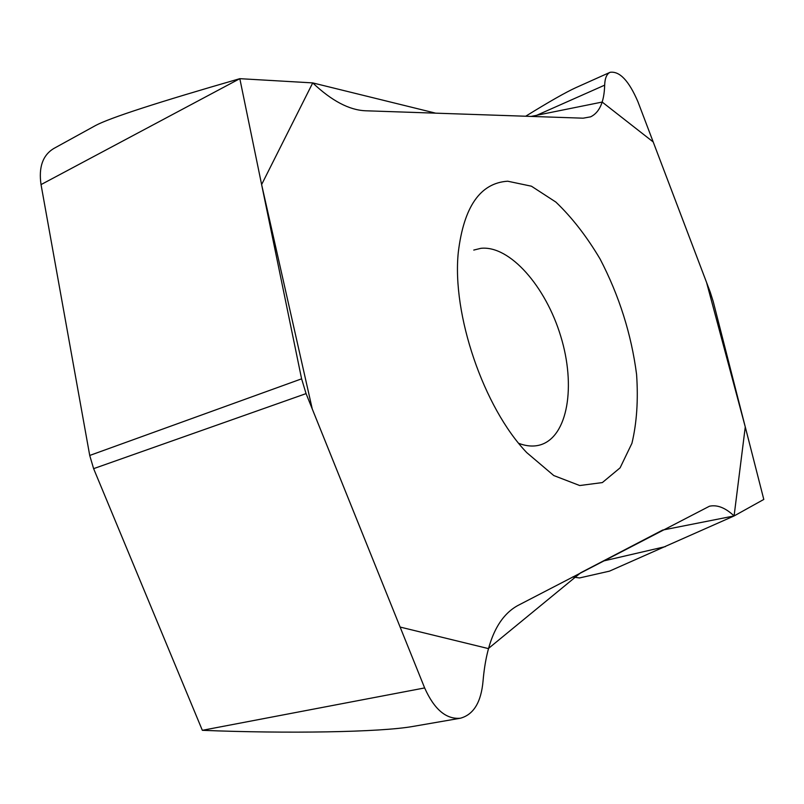 <?xml version="1.0" encoding="UTF-8"?>
<svg xmlns="http://www.w3.org/2000/svg" width="804" height="804" viewBox="0 0 804 804"><rect width="100%" height="100%" fill="white"/><g stroke="black" fill="none" stroke-linecap="round" stroke-linejoin="round"><path stroke-width="1.21" d="M507.696 181.212L531.444 186.206L555.865 202.075C571.925 217.402 586.669 236.386 600.106 259.029C619.201 295.751 631.351 334.193 636.577 374.373C638.346 399.91 636.798 422.884 631.934 443.295L620.095 467.848L602.347 482.581L579.714 485.536L553.775 475.546L526.741 452.612C483.636 407.517 451.798 314.314 458.3 252.275C463.828 206.678 480.3 182.99 507.696 181.212M312.726 82.902C331.6 100.771 349.157 110.058 365.408 110.771L583.111 118.188L590.618 116.841C599.513 112.51 604.196 101.947 604.668 85.154C604.899 78.229 606.708 73.948 610.095 72.31C619.663 70.963 628.939 80.792 637.944 101.786L710.264 292.194L713.198 301.44L763.8 499.435L734.092 515.947C725.439 507.776 717.228 504.54 709.45 506.229L517.474 605.713C497.927 616.678 486.46 641.703 483.073 680.777C481.204 702.163 473.626 714.645 460.35 718.233C446.15 719.51 434.24 709.399 424.643 687.933L306.073 393.608L301.601 378.835L239.823 78.671L312.726 82.902L261.622 184.568L312.284 409.055L400.121 627.06L488.319 648.577L580.649 572.79L662.647 530.067L734.092 515.947L745.268 426.934L706.565 282.435L653.2 141.956L602.176 102.058L531.082 116.419L435.657 113.163L312.726 82.902M95.596 125.494C109.756 117.907 157.835 102.299 239.823 78.671L41.034 184.598C38.522 167.322 42.712 155.323 53.587 148.609L95.596 125.494M460.35 718.233L413.306 726.374C380.473 732.333 286.204 733.72 202.337 730.313L93.616 468.652L89.726 455.456L41.034 184.598M734.092 515.947L609.462 571.152L579.513 577.945L572.609 576.991M525.695 116.228C549.072 101.756 565.855 92.209 576.046 87.576L610.095 72.31M518.781 443.366C526.57 446.29 533.745 446.803 540.318 444.893C568.016 436.652 576.016 385.719 560.73 336.213C545.805 286.626 509.877 245.23 480.903 248.315L473.757 250.074M202.337 730.313L424.643 687.933M603.221 561.041L665.38 546.619M533.967 116.51L604.668 85.154M93.616 468.652L306.073 393.608M89.726 455.456L301.601 378.835"/></g></svg>

